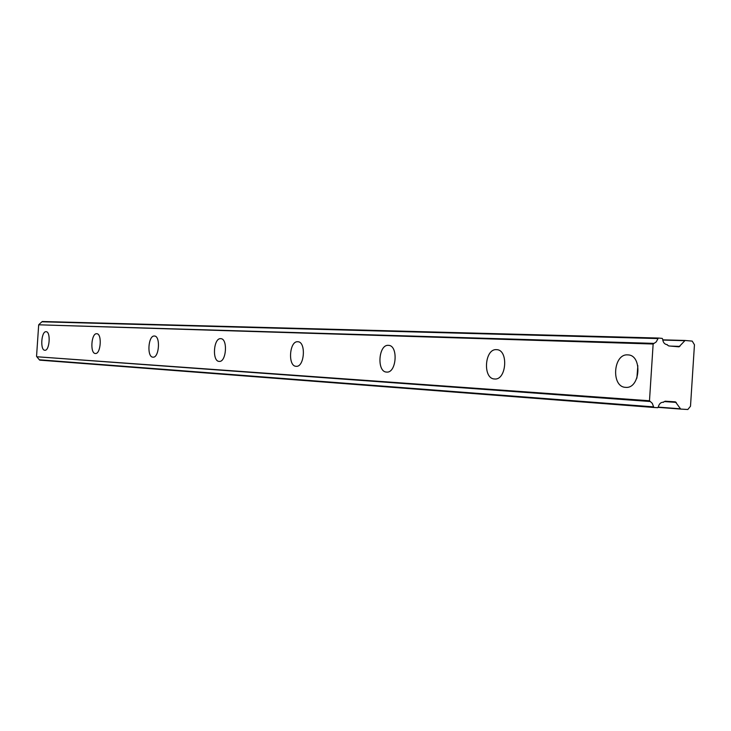 <?xml version="1.0" encoding="UTF-8"?>
<svg xmlns="http://www.w3.org/2000/svg" width="731" height="731" viewBox="0 0 731 731"><rect width="100%" height="100%" fill="white"/><g stroke="black" fill="none" stroke-linecap="round" stroke-linejoin="round"><path stroke-width="1.1" d="M658.32 338.042L662.176 338.389L662.633 339.01C663.008 342.282 664.388 344.137 666.763 344.593L668.755 345.937L678.989 346.832L685.066 340.463L692.22 341.112L694.45 344.749L690.503 406.235L687.825 409.506L680.68 409.077L675.407 401.849L665.192 401.209L663.09 402.242C660.66 402.315 659.042 403.951 658.247 407.149L657.717 407.697L653.843 407.469L652.299 403.357L649.484 400.762L653.139 344.018L656.255 341.88L658.32 338.042L41.923 321.795L657.781 338.572M625.626 387.339C640.292 389.13 642.723 355.028 627.938 354.9L627.728 354.882C613.117 353.566 610.924 387.101 625.608 387.339L625.626 387.339M44.829 350.259C49.617 351.035 50.978 331.554 46.126 331.7L46.08 331.7C41.301 331.079 39.986 350.377 44.819 350.259L44.829 350.259M95.368 353.493C100.805 354.343 102.258 333.583 96.748 333.72L96.702 333.72C91.274 333.044 89.886 353.585 95.368 353.493L95.368 353.493M152.962 357.167C159.175 358.099 160.729 335.894 154.433 336.022L154.378 336.022C148.174 335.282 146.693 357.24 152.953 357.167L152.962 357.167M219.172 361.397C226.363 362.439 228.035 338.563 220.762 338.663L220.689 338.663C213.516 337.85 211.935 361.443 219.163 361.397L219.172 361.397M296.11 366.304C304.507 367.474 306.316 341.669 297.828 341.733L297.736 341.733C289.357 340.829 287.658 366.313 296.101 366.304L296.11 366.304M386.598 372.079C396.549 373.413 398.523 345.324 388.481 345.352L388.362 345.343C378.439 344.338 376.602 372.033 386.589 372.079L386.598 372.079M494.567 378.978C506.537 380.504 508.712 349.701 496.641 349.665L496.486 349.656C484.552 348.504 482.561 378.85 494.558 378.978L494.567 378.978M653.386 406.856L39.355 359.789L653.834 407.469L39.675 360.136M39.355 359.789L36.833 356.755L649.877 401.483M649.484 400.762L36.833 356.755M36.55 356.353L38.688 324.802L653.139 344.018M653.615 343.369L38.688 324.802M39.017 324.445L41.923 321.795M658.275 338.042L42.279 321.494M637.843 365.692L636.893 378.137M685.038 340.463L662.725 339.842L685.066 340.463M662.761 340.061L684.645 340.683M679.848 346.403L670.674 346.101M666.709 344.593L667.193 344.603M663.483 402.297L662.688 402.233M664.369 401.557L676.248 402.415M680.269 408.803L658.256 407.112M680.68 409.077L658.183 407.35L680.671 409.077M667.22 344.603L666.69 344.593M663.529 402.297L662.67 402.233"/></g></svg>

